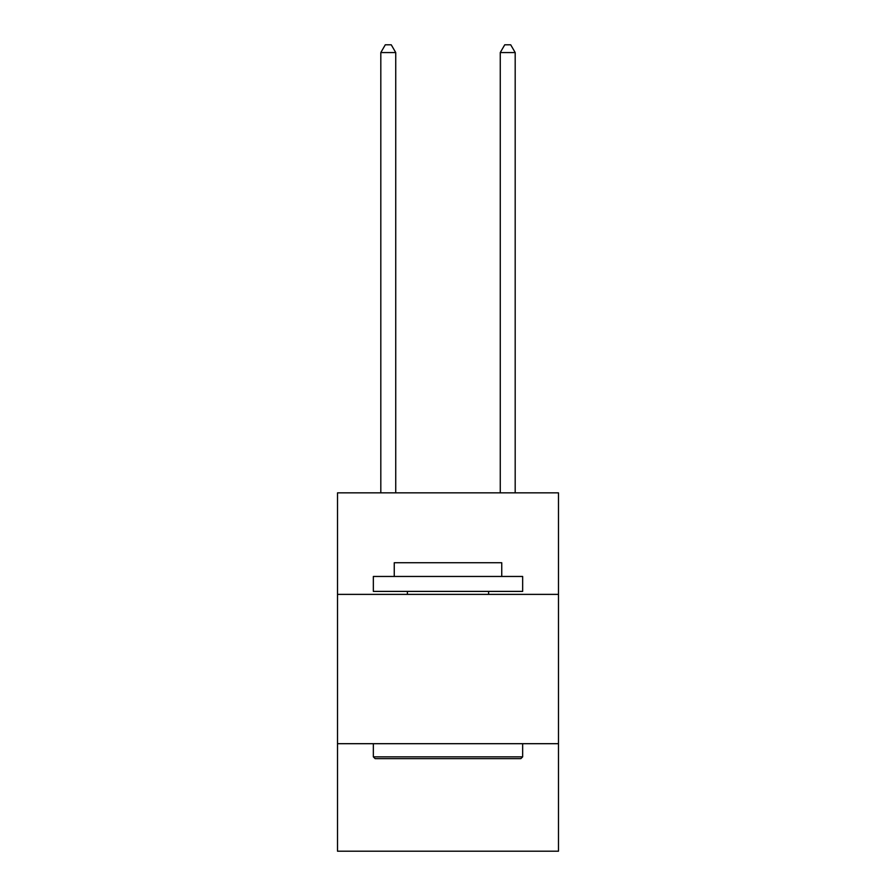 <?xml version="1.0" encoding="UTF-8"?>
<svg xmlns="http://www.w3.org/2000/svg" width="896" height="896" viewBox="0 0 896 896"><rect width="100%" height="100%" fill="white"/><g stroke="black" fill="none" stroke-linecap="round" stroke-linejoin="round"><path stroke-width="1.34" d="M337.512 594.384L558.488 594.384L558.488 492.856L337.512 492.856L337.512 851.2L558.488 851.2L558.488 743.691L337.512 743.691M558.488 743.691L558.488 594.384M375.133 758.632L373.341 756.84L522.659 756.84L520.867 758.632L375.133 758.632M522.659 576.464L522.659 591.394L373.341 591.394L373.341 576.464L522.659 576.464M394.251 576.464L394.251 562.733L501.749 562.733L501.749 576.464M522.659 743.691L522.659 756.84M373.341 743.691L373.341 756.84M488.611 591.394L488.611 594.384M407.389 591.394L407.389 594.384M395.741 492.856L395.741 52.562L380.811 52.562L380.811 492.856M380.811 52.562L385.291 44.8L391.261 44.8L395.741 52.562M515.189 492.856L515.189 52.562L500.259 52.562L500.259 492.856M500.259 52.562L504.739 44.8L510.709 44.8L515.189 52.562"/></g></svg>
